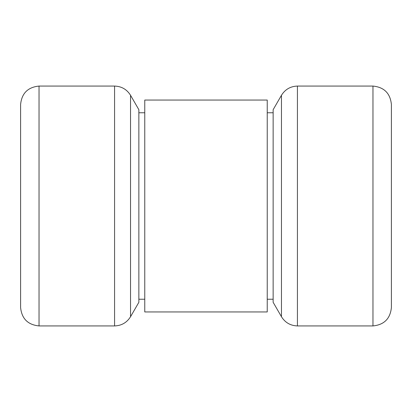 <?xml version="1.0" encoding="UTF-8"?>
<svg xmlns="http://www.w3.org/2000/svg" width="412" height="412" viewBox="0 0 412 412"><rect width="100%" height="100%" fill="white"/><g stroke="black" fill="none" stroke-linecap="round" stroke-linejoin="round"><path stroke-width="0.62" d="M144.767 206L144.767 311.941L267.233 311.941L267.233 100.059L144.767 100.059L144.767 206M39.032 86.072L114.577 86.072L114.577 325.928L39.032 325.928C27.856 324.816 21.712 318.672 20.6 307.491L20.6 104.509C21.712 93.328 27.856 87.184 39.032 86.072L39.032 325.928M130.542 95.29L130.542 316.71L138.859 302.3L138.859 109.7L130.542 95.29C126.855 89.383 121.535 86.309 114.577 86.072M372.968 325.928L297.423 325.928L297.423 86.072L372.968 86.072C384.144 87.184 390.288 93.328 391.4 104.509L391.4 307.491C390.288 318.672 384.144 324.816 372.968 325.928L372.968 86.072M281.458 316.71L281.458 95.29L273.141 109.7L273.141 302.3L281.458 316.71C285.145 322.617 290.465 325.691 297.423 325.928M144.767 112.77L138.859 112.77M144.767 299.23L138.859 299.23M273.141 112.77L267.233 112.77M273.141 299.23L267.233 299.23M130.542 316.71C126.855 322.617 121.535 325.691 114.577 325.928M281.458 95.29C285.145 89.383 290.465 86.309 297.423 86.072"/></g></svg>
